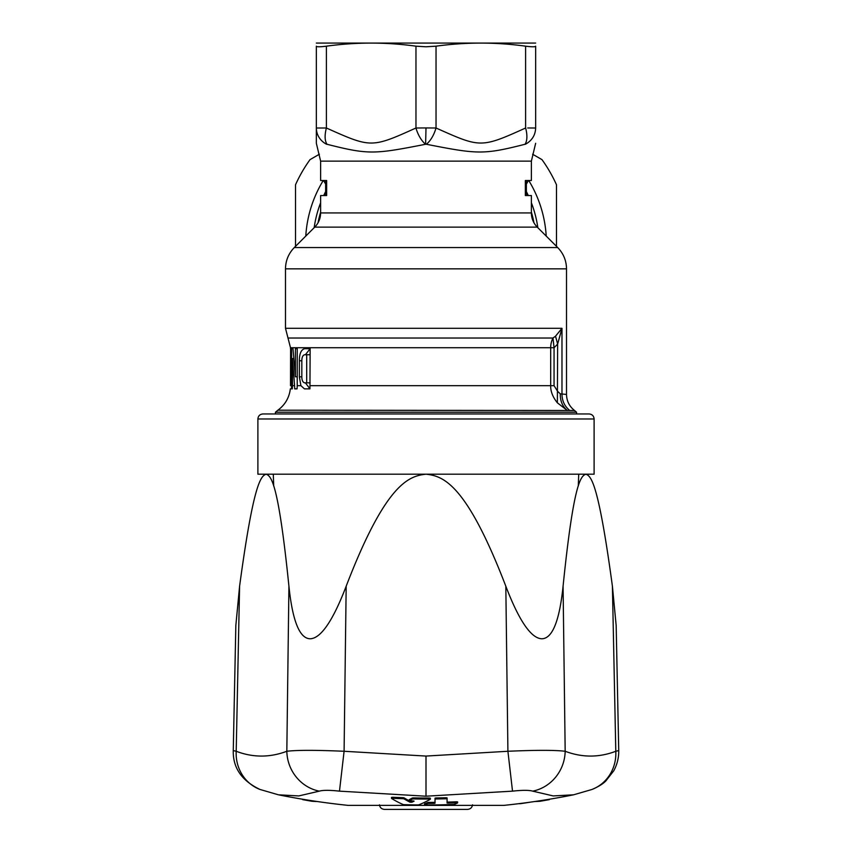 <?xml version="1.0" encoding="UTF-8"?>
<svg xmlns="http://www.w3.org/2000/svg" width="852" height="852" viewBox="0 0 852 852"><rect width="100%" height="100%" fill="white"/><g stroke="black" fill="none" stroke-linecap="round" stroke-linejoin="round"><path stroke-width="1.28" d="M532.606 154.223L541.968 159.622A143.019 143.019 0 0 1 556.473 184.756L556.473 246.345M295.527 246.345L295.527 184.756A143.019 143.019 0 0 1 310.032 159.622L319.393 154.223M305.783 236.089A120.441 120.441 0 0 1 323.249 180.507M528.751 180.507A120.441 120.441 0 0 1 546.217 236.089M314.175 227.686A112.911 112.911 0 0 1 320.618 202.797M323.728 195.481A112.911 112.911 0 0 1 325.634 191.604M526.366 191.604A112.911 112.911 0 0 1 528.272 195.481M531.382 202.797A112.911 112.911 0 0 1 537.825 227.686M531.382 212.169A109.897 109.897 0 0 1 533.959 222.766M318.041 222.766A109.897 109.897 0 0 1 320.618 212.169M323.59 180.507L325.634 184.128M535.652 143.285L531.382 161.124L531.382 180.507L525.354 180.507L525.354 195.555L531.382 195.555L531.382 212.936L320.618 212.936L320.618 195.555L326.646 195.555L326.646 180.507L320.618 180.507L320.618 161.124L316.348 143.285L316.348 128.002C316.348 148.046 316.348 148.046 316.348 128.002L326.391 128.002C370.929 147.907 371.27 148.184 415.968 128.002L426 127.938L425.617 144.265C374.39 154.265 368.841 154.894 326.987 144.265L326.593 144.265C315.197 154.585 315.197 154.585 326.593 144.265A19.372 18.446 180 0 1 316.348 128.002L316.348 46.178C316.348 42.067 316.348 42.067 316.348 46.178C316.348 42.067 316.348 42.067 316.348 46.178C316.603 46.988 319.947 46.988 326.391 46.178L326.391 128.002C324.516 135.212 324.708 140.644 326.987 144.265M323.685 195.555L325.634 192.137M526.366 192.137L528.315 195.555M526.366 184.128L528.41 180.507M324.292 127.981L326.391 128.002L326.391 46.178C356.243 42.067 386.105 42.067 415.968 46.178L426 46.785L436.032 46.178C465.895 42.067 495.757 42.067 525.609 46.178C532.053 46.988 535.397 46.988 535.652 46.178C535.652 42.067 535.652 42.067 535.652 46.178C535.652 42.067 535.652 42.067 535.652 46.178L535.652 128.002C535.375 135.212 531.957 140.644 525.407 144.265C536.803 154.585 536.803 154.585 525.407 144.265L525.013 144.265C483.35 154.862 477.599 154.287 426.383 144.265L426 144.233M425.617 144.265A19.372 9.223 -110.4 0 1 415.968 128.002L415.968 46.178M535.652 43.069L316.348 43.069M290.511 385.668L290.596 348.713L290.511 385.668M291.586 385.668L291.586 348.713L293.003 348.713L295.41 376.776L295.41 348.713L297.231 348.713L297.231 385.668L297.05 388.863L294.696 388.863L294.579 385.668L292.481 385.668L292.311 388.863L291.416 388.863L291.586 385.668L290.756 385.668M310.139 348.713L309.947 388.863L304.43 388.863L300.905 385.668L299.361 376.818L299.361 360.758C299.382 353.665 301.139 349.65 304.622 348.713L310.139 348.713L305.399 354.741M531.382 212.936C531.467 218.442 533.427 223.181 537.261 227.133L314.739 227.133L294.302 247.559C288.551 253.491 285.612 260.584 285.484 268.849L566.516 268.849L566.516 394.433L560.307 393.848L557.645 391.387L554.056 385.668L554.056 347.733L557.645 344.07L561.979 328.297L561.979 394.433C562.128 401.047 564.716 406.393 569.754 410.494L277.858 410.195C285.069 404.87 289.222 397.756 290.34 388.863L290.425 388.863M560.307 393.848C560.105 400.685 562.331 406.138 566.974 410.195L557.368 402.826C552.767 397.085 550.53 391.366 550.68 385.668L550.68 347.733A20.075 18.467 90 0 1 552.98 338.02L555.536 336.189L561.979 328.297L285.484 328.297L287.997 338.02L552.98 338.02L554.056 347.733L290.5 347.733L290.5 348.713M566.516 394.433C566.665 401.047 569.349 406.393 574.546 410.494L576.548 412.219L275.452 412.219L275.452 413.955M557.368 402.826L557.645 344.07L555.536 336.189M554.056 385.668L310.139 385.668M291.586 348.713L293.003 348.713M291.416 388.863L292.311 388.863M295.41 376.776L297.231 376.776M295.41 348.713L297.231 348.713M294.696 388.863L297.05 388.863M292.481 385.668L292.481 358.532L294.579 385.668M292.481 358.532L293.759 358.532M305.399 382.846L309.947 388.853M299.361 376.818L301.821 376.818C301.874 380.343 302.801 382.346 304.622 382.846L306.699 382.846L306.699 354.741L310.139 354.741M306.699 382.846L310.139 382.846M301.821 376.818L301.821 360.758C301.874 357.244 302.801 355.241 304.622 354.741L306.699 354.741M535.652 128.002L527.707 127.981M525.013 144.265A19.372 9.223 -110.4 0 0 525.609 128.002C480.539 148.408 480.219 147.684 436.032 128.002L426 127.938M426.383 144.265C430.675 140.644 433.892 135.212 436.032 128.002L436.032 46.178M326.646 180.507L325.634 180.507L325.634 195.555L326.646 195.555M525.354 180.507L526.366 180.507L526.366 195.555L525.354 195.555M589.094 413.955L262.906 413.955C259.86 414.253 258.188 415.925 257.89 418.971L594.11 418.971C593.812 415.925 592.14 414.253 589.094 413.955M257.89 418.971L257.89 474.181L594.11 474.181L594.11 418.971M585.888 474.181L585.888 474.181C590.979 476.151 598.232 481.54 612.407 586.208L616.166 625.496L618.733 750.58L615.794 751.272C599.031 757.662 582.15 757.662 565.174 751.272C555.046 750.037 535.961 750.037 507.909 751.272L426 756.065L344.091 751.272C316.049 750.037 296.965 750.037 286.826 751.272C269.85 757.662 252.969 757.662 236.206 751.272L233.267 750.58C232.83 767.822 241.744 780.783 260.03 789.474A40.151 37.946 -69.1 0 1 260.03 789.474A40.151 37.946 -69.1 0 1 236.206 751.272L239.593 586.208C253.704 481.87 261.01 476.087 266.112 474.181L266.112 474.181C271.16 476.087 278.263 481.87 288.924 586.208C293.557 631.098 303.184 638.553 310.107 638.787C317.029 638.595 328.989 631.172 346.178 586.208C386.265 481.87 409.578 476.087 426 474.181C442.422 476.087 465.735 481.87 505.822 586.208C522.979 631.098 534.907 638.553 541.861 638.787C548.763 638.595 558.443 631.172 563.076 586.208C573.737 481.859 580.84 476.087 585.888 474.181M618.733 750.58C618.85 757.769 617.178 764.521 613.738 770.836L605.825 780.954C602.939 783.947 598.328 786.779 591.98 789.463A40.151 37.946 -110.9 0 0 591.98 789.463A40.151 37.946 -110.9 0 0 615.794 751.272L612.407 586.208M457.556 802.946L456.597 802.808L456.597 801.796L457.556 801.934L456.597 801.796A745.756 745.756 0 0 1 448.077 802.094L447.076 801.988L447.076 797.898L446.075 797.749A741.357 741.357 0 0 1 436.032 797.951L435.031 798.143L435.031 802.233L434.03 802.382A745.756 745.756 0 0 1 428.588 802.414L427.619 802.52L427.619 803.532A753.221 220.221 90 0 1 424.552 804.831L425.51 804.991A748.322 748.322 0 0 0 453.53 804.48L454.489 804.363A753.754 220.38 -90 0 0 457.556 802.946L456.597 802.808A746.767 746.767 0 0 1 448.077 803.106L447.076 802.999L447.076 798.92L446.075 798.771A742.369 742.369 0 0 1 436.032 798.974L435.031 799.165L435.031 803.244L434.03 803.393A746.767 746.767 0 0 1 428.588 803.425L427.619 803.532M426 805.385L503.788 805.385A752.753 752.753 0 0 0 573.577 794.809L553.214 795.928L532.692 791.146C529.113 790.07 522.393 790.07 512.521 791.146L426 796.205L339.479 791.146C329.607 790.07 322.887 790.07 319.308 791.146L298.786 795.928L278.423 794.809A752.753 752.753 0 0 0 348.212 805.385L426 805.385M410.27 800.891L409.301 800.656L409.301 799.645L410.27 799.868L409.301 799.645A751.017 219.582 -90 0 0 412.379 798.015L413.337 797.909A741.357 741.357 0 0 0 426 798.026A741.357 741.357 0 0 0 429.387 798.015L429.387 799.027A742.369 742.369 0 0 1 413.337 798.931L412.379 799.038A752.028 219.869 90 0 1 409.301 800.656L410.27 800.891A744.392 744.392 0 0 0 413.113 800.944L414.072 801.168A752.369 219.976 90 0 1 411.91 802.211L409.982 802.169A753.562 220.317 -90 0 1 403.954 798.835L402.996 798.686A742.369 742.369 0 0 1 392.506 798.281L391.547 798.462A753.732 220.37 90 0 0 403.198 804.554L404.167 804.671A748.322 748.322 0 0 0 417.725 804.938L418.683 804.863A752.998 220.157 -90 0 0 430.345 799.251L429.387 799.027L430.345 799.251M430.345 798.239L429.387 798.015L430.345 798.239L430.345 799.155L430.388 798.186M425.51 804.991L424.552 804.831L424.552 803.819L425.51 803.979L424.552 803.819A752.22 219.933 -90 0 0 426 803.223A752.22 219.933 -90 0 0 427.619 802.52M435.031 798.143L435.031 799.165M447.076 797.898L447.076 798.92M391.547 798.462L392.506 798.281L392.506 797.259L391.547 797.451L392.506 797.259A741.357 741.357 0 0 0 402.996 797.664L402.996 798.686M412.464 800.933A751.368 219.678 -90 0 1 411.91 801.189L409.982 801.157A752.561 220.029 90 0 1 403.954 797.813L402.996 797.664M413.113 800.944L414.072 801.072M379.449 804.821C379.917 807.621 381.611 809.144 384.518 809.4L467.482 809.4C470.389 809.144 472.083 807.621 472.551 804.821M467.482 809.4L384.518 809.4M233.267 750.58L235.834 625.496L239.593 586.208M319.308 791.146A40.151 37.893 -110.7 0 1 286.826 751.272L288.924 586.208M339.479 791.146L344.091 751.272L346.178 586.208M512.521 791.146L507.909 751.272L505.822 586.208M532.692 791.146A40.151 37.893 -69.3 0 0 565.174 751.272L563.076 586.208M317.114 801.498A744.861 291.043 -90 0 1 311.907 801.263A753.487 693.592 90 0 1 302.673 799.634L302.673 799.24M311.907 800.72L311.907 801.263M520.348 803.479L520.348 803.692A747.044 291.895 90 0 1 518.527 803.702M530.455 802.137A753.732 693.816 -90 0 1 520.348 803.692M540.093 800.72L540.093 801.263A744.861 291.043 90 0 1 534.886 801.498M549.327 799.24L549.327 799.634A753.487 693.592 -90 0 1 540.093 801.263M294.302 247.559L557.698 247.559L537.261 227.133M531.382 161.124L320.618 161.124M525.609 46.178L525.609 128.002L525.609 46.178M300.905 385.668L297.231 385.668M574.546 410.494L569.754 410.494M299.361 360.758L301.821 360.758M428.588 802.414L428.588 803.425M434.03 802.382L434.03 803.393M436.032 797.951L436.032 798.974M446.075 797.749L446.075 798.771M448.077 802.094L448.077 803.106M457.556 801.934L457.556 802.861M391.547 797.451L391.547 798.367M403.954 797.813L403.954 798.835M409.982 801.157L409.982 802.169M411.91 801.189L411.91 802.211M412.379 798.015L412.379 799.038M413.337 797.909L413.337 798.931M426 796.205L426 756.065M320.618 212.936C320.533 218.442 318.573 223.181 314.739 227.133M566.516 268.849C566.388 260.584 563.449 253.491 557.698 247.559M285.484 268.849L285.484 328.297M277.858 410.195L275.452 412.219M576.548 412.219L576.548 413.955M290.5 347.733L287.997 338.02M273.705 485.981L273.29 474.181M578.295 485.981L578.71 474.181M457.599 801.892L457.599 802.903M391.494 797.397L391.494 798.409M409.258 799.687L409.258 800.71M424.509 803.851L424.509 804.863M260.041 789.474L278.423 794.809M591.959 789.474L573.577 794.809"/></g></svg>
